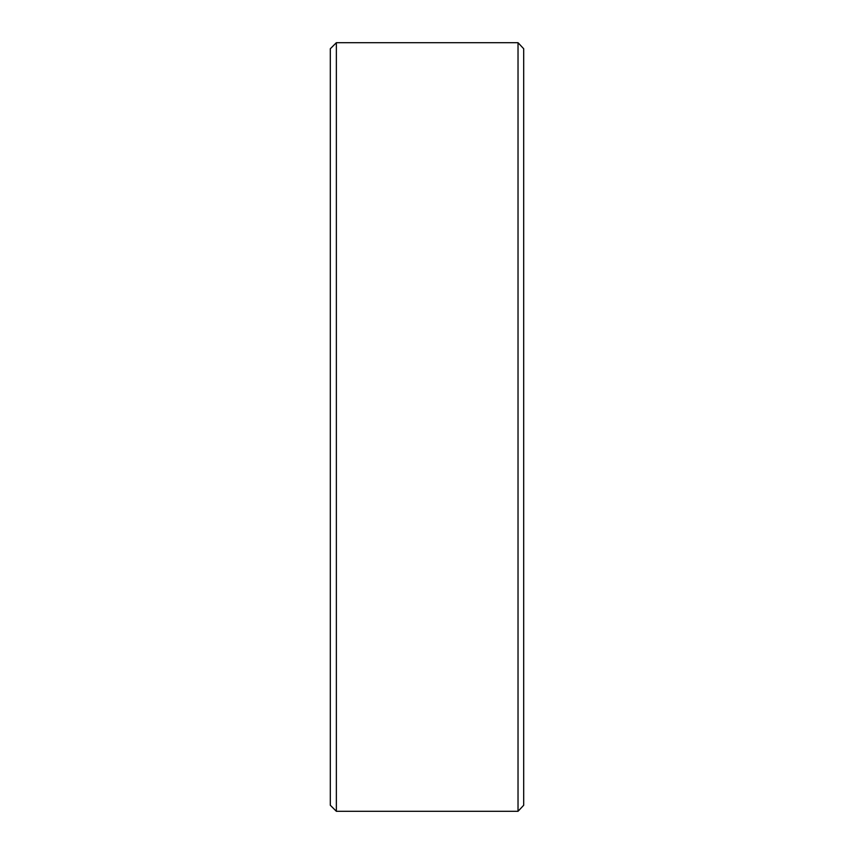 <?xml version="1.0" encoding="UTF-8"?>
<svg xmlns="http://www.w3.org/2000/svg" width="854" height="854" viewBox="0 0 854 854"><rect width="100%" height="100%" fill="white"/><g stroke="black" fill="none" stroke-linecap="round" stroke-linejoin="round"><path stroke-width="1.28" d="M518.026 42.7L523.694 48.742L523.694 805.258L518.026 811.3L518.026 42.7L336.359 42.7L336.359 811.3L330.306 805.247L330.306 48.753L336.359 42.7M518.026 811.3L336.359 811.3"/></g></svg>
